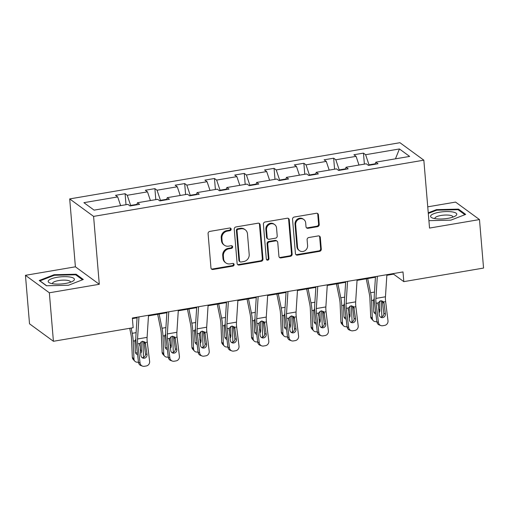 <?xml version="1.0" encoding="UTF-8"?>
<svg xmlns="http://www.w3.org/2000/svg" width="509" height="509" viewBox="0 0 509 509"><rect width="100%" height="100%" fill="white"/><g stroke="black" fill="none" stroke-linecap="round" stroke-linejoin="round"><path stroke-width="0.76" d="M231.143 229.126A1.387 1.279 126.2 0 0 229.718 228.013L209.803 231.404A1.985 1.826 126.2 0 0 208.086 233.631L210.961 267.899A1.985 1.826 126.2 0 0 212.997 269.49L232.918 266.099A1.387 1.279 126.2 0 0 233.625 263.643A1.387 1.279 126.2 0 0 232.696 263.433L230.119 263.872A6.356 5.834 126.2 0 1 225.856 262.905A6.356 5.834 126.2 0 1 223.604 258.795L223.368 255.944A6.356 5.834 126.2 0 1 228.853 248.825L231.43 248.386A1.387 1.279 126.2 0 0 232.142 245.936A1.387 1.279 126.2 0 0 231.207 245.72L228.63 246.159A6.356 5.834 126.2 0 1 224.367 245.198A6.356 5.834 126.2 0 1 222.121 241.088L221.879 238.231A6.356 5.834 126.2 0 1 227.364 231.118L229.947 230.679A1.387 1.279 126.2 0 0 231.143 229.126M224.367 245.198L223.725 244.727A6.356 5.834 126.2 0 1 221.472 240.617L221.23 237.76A6.356 5.834 126.2 0 1 226.721 230.647L229.298 230.208A1.387 1.279 126.2 0 0 230.291 228.045M211.375 268.911A1.985 1.826 126.2 0 0 212.355 269.013L232.269 265.622A1.387 1.279 126.2 0 0 233.262 263.465M225.856 262.905L225.207 262.434A6.356 5.834 126.2 0 1 222.961 258.324L222.719 255.467A6.356 5.834 126.2 0 1 228.21 248.354L230.787 247.915A1.387 1.279 126.2 0 0 231.773 245.752M317.508 226.683A1.985 1.826 126.2 0 0 319.226 224.463L318.418 214.849A1.985 1.826 126.2 0 0 316.382 213.265L294.259 217.031A1.985 1.826 126.2 0 0 292.548 219.252L295.424 253.527A1.985 1.826 126.2 0 0 297.46 255.111L319.582 251.344A1.985 1.826 126.2 0 0 321.294 249.124L320.32 237.506A1.985 1.826 126.2 0 0 318.284 235.922L308.817 237.531A1.985 1.826 126.2 0 0 307.105 239.758L307.589 245.516A5.313 4.88 126.2 0 1 304.948 250.708A5.313 4.88 126.2 0 1 299.438 250.657A5.313 4.88 126.2 0 1 297.555 247.221L295.659 224.66A5.313 4.88 126.2 0 1 298.299 219.468A5.313 4.88 126.2 0 1 303.809 219.519A5.313 4.88 126.2 0 1 305.693 222.955L306.004 226.715A1.985 1.826 126.2 0 0 308.04 228.299L317.508 226.683L316.865 226.212A1.985 1.826 126.2 0 0 318.577 223.992L317.769 214.372A1.985 1.826 126.2 0 0 317.361 213.366M429.532 228.07L479.478 219.57L483.55 268.065L403.809 281.636L402.994 271.94L132.346 318.01L133.161 327.713L53.42 341.284L49.348 292.79L99.293 284.289L93.592 216.395L423.832 160.176L429.532 228.07M260.112 224.774A1.985 1.826 126.2 0 0 258.076 223.19L235.953 226.95A1.985 1.826 126.2 0 0 234.242 229.177L237.118 263.452A1.985 1.826 126.2 0 0 239.154 265.036L261.276 261.27A1.985 1.826 126.2 0 0 262.988 259.049L260.112 224.774L259.463 224.297A1.985 1.826 126.2 0 0 259.056 223.292M265.106 221.994L287.229 218.227A1.985 1.826 126.2 0 1 289.265 219.812L292.141 254.086A1.985 1.826 126.2 0 1 290.429 256.307L280.962 257.917A1.985 1.826 126.2 0 1 278.926 256.332L277.755 242.437A1.985 1.826 126.2 0 0 275.725 240.846L269.446 241.915A1.985 1.826 126.2 0 0 267.728 244.142L268.943 258.61A1.387 1.279 126.2 0 1 266.811 259.959A1.387 1.279 126.2 0 1 266.315 259.062L263.395 224.214A1.985 1.826 126.2 0 1 265.106 221.994M479.478 219.57L455.58 202.092L427.751 206.832M99.293 284.289L75.396 266.811L25.45 275.318L49.348 292.79M25.45 275.318L29.522 323.813L53.42 341.284M375.146 164.242L375.827 162.174L377.99 163.758L368.44 165.387L366.276 163.803L346.025 167.251L348.194 168.829L338.644 170.458L336.481 168.873L316.229 172.322L318.392 173.906L308.848 175.529L306.679 173.944L286.433 177.393L288.597 178.977L279.047 180.6L276.883 179.022L256.638 182.464L258.801 184.048L249.251 185.67L247.088 184.093L226.842 187.535L229.005 189.119L219.455 190.748L217.292 189.163L197.047 192.612L199.21 194.19L189.66 195.819L187.497 194.234L167.251 197.683L169.414 199.267L159.864 200.89L157.701 199.305L137.455 202.754L139.619 204.338L130.069 205.96L127.905 204.383L94.101 210.134L83.896 202.671L117.7 196.919L115.537 195.335L125.087 193.713L127.25 195.291L147.495 191.848L145.332 190.264L154.882 188.635L157.046 190.22L177.291 186.771L175.128 185.193L184.678 183.564L186.841 185.149L207.087 181.7L204.923 180.122L214.474 178.494L216.637 180.078L236.882 176.629L234.719 175.045L244.269 173.423L246.432 175.001L266.684 171.558L264.515 169.974L274.065 168.352L276.234 169.93L296.48 166.488L294.317 164.903L303.86 163.274L306.03 164.859L326.275 161.41L324.112 159.832L333.662 158.204L335.825 159.788L356.071 156.339L353.908 154.761L363.458 153.133L365.621 154.717L399.425 148.959L409.63 156.422L375.827 162.174M93.592 216.395L69.695 198.917L399.934 142.705L423.832 160.176M345.503 168.848L339.217 169.917L339.255 170.35M358.985 165.043L356.071 156.339M339.217 169.917L335.825 159.788M345.35 169.312L346.025 167.251M315.707 173.919L309.421 174.988L309.459 175.427M329.189 170.114L326.275 161.41M309.421 174.988L306.03 164.859M315.555 174.39L316.229 172.322M285.912 178.99L279.626 180.065L279.664 180.498M299.394 175.185L296.48 166.488M279.626 180.065L276.234 169.93M285.759 179.461L286.433 177.393M256.116 184.067L249.83 185.136L249.868 185.569M269.598 180.262L266.684 171.558M249.83 185.136L246.432 175.001M255.957 184.532L256.638 182.464M226.32 189.138L220.034 190.207L220.073 190.64M239.803 185.333L236.882 176.629M220.034 190.207L216.637 180.078M226.161 189.602L226.842 187.535M196.519 194.209L190.239 195.278L190.277 195.71M210.007 190.404L207.087 181.7M190.239 195.278L186.841 185.149M196.366 194.673L197.047 192.612M166.723 199.28L160.443 200.349L160.481 200.788M180.211 195.475L177.291 186.771M160.443 200.349L157.046 190.22M166.57 199.751L167.251 197.683M136.927 204.351L130.648 205.426L130.686 205.859M150.416 200.546L147.495 191.848M130.648 205.426L127.25 195.291M136.775 204.822L137.455 202.754M120.62 205.623L117.7 196.919M75.396 266.811L69.695 198.917M386.846 275.299L393.572 274.154L403.809 281.636M132.397 318.615L137.067 317.82M148.475 315.873L166.863 312.742M178.271 310.802L196.659 307.671M208.066 305.731L226.46 302.601M237.868 300.66L256.256 297.53M267.664 295.589L286.052 292.459M297.46 290.512L315.847 287.388M327.255 285.441L345.643 282.31M357.051 280.37L375.438 277.24M375.298 163.777L369.019 164.846L369.05 165.279M393.521 273.549L393.572 274.154M369.019 164.846L365.621 154.717M399.425 148.959L395.455 158.833M126.009 204.701L125.087 193.713M155.805 199.63L154.882 188.635M185.6 194.559L184.678 183.564M215.396 189.488L214.474 178.494M245.192 184.411L244.269 173.423M274.994 179.34L274.065 168.352M304.789 174.269L303.86 163.274M334.585 169.198L333.662 158.204M364.38 164.127L363.458 153.133M76.108 274.217L54.075 274.726L39.244 280.497L46.44 285.759L68.473 285.25L83.304 279.479L76.108 274.217L76.185 275.159M428.909 220.664L450.853 220.155L465.684 214.391L458.488 209.129L436.455 209.632L428.254 212.826M237.525 264.457A1.985 1.826 126.2 0 0 238.505 264.565L260.627 260.799A1.985 1.826 126.2 0 0 262.345 258.572L259.463 224.297M238.237 229.266A1.387 1.279 126.2 0 0 237.041 230.825L239.567 260.907A1.387 1.279 126.2 0 0 240.992 262.02L243.709 261.556A6.356 5.834 126.2 0 0 249.194 254.443L247.469 233.879A6.356 5.834 126.2 0 0 245.223 229.769A6.356 5.834 126.2 0 0 240.961 228.808L238.237 229.266L237.595 228.796A1.387 1.279 126.2 0 0 236.392 230.354L237.041 230.825M240.057 261.811L239.415 261.333A1.387 1.279 126.2 0 1 238.918 260.436L236.392 230.354M245.223 229.769L244.574 229.298A6.356 5.834 126.2 0 0 240.312 228.331L240.961 228.808M237.595 228.796L240.312 228.331M279.333 257.344A1.985 1.826 126.2 0 0 280.313 257.446L289.78 255.836A1.985 1.826 126.2 0 0 291.498 253.609L288.616 219.334A1.985 1.826 126.2 0 0 288.209 218.329M277.055 241.151L276.406 240.681A1.985 1.826 126.2 0 0 275.076 240.375L268.797 241.444A1.985 1.826 126.2 0 0 267.079 243.671L268.294 258.139L268.943 258.61M266.531 259.666A1.387 1.279 126.2 0 0 268.294 258.139M276.546 228.013A5.313 4.88 126.2 0 0 274.669 224.577A5.313 4.88 126.2 0 0 269.153 224.526A5.313 4.88 126.2 0 0 266.519 229.718L267.187 237.665A1.985 1.826 126.2 0 0 269.216 239.249L275.496 238.18A1.985 1.826 126.2 0 0 277.214 235.96L276.546 228.013M274.669 224.577L274.02 224.106A5.313 4.88 126.2 0 0 268.51 224.049A5.313 4.88 126.2 0 0 265.87 229.247L266.519 229.718M267.887 238.95L267.238 238.479A1.985 1.826 126.2 0 1 266.538 237.194L265.87 229.247M306.418 227.72A1.985 1.826 126.2 0 0 307.398 227.828L316.865 226.212M303.809 219.519L303.167 219.048A5.313 4.88 126.2 0 0 297.657 218.991A5.313 4.88 126.2 0 0 295.016 224.189L295.659 224.66M299.438 250.657L298.789 250.186A5.313 4.88 126.2 0 1 296.912 246.75L295.016 224.189M295.831 254.532A1.985 1.826 126.2 0 0 296.811 254.64L318.933 250.873A1.985 1.826 126.2 0 0 320.651 248.647L319.671 237.035A1.985 1.826 126.2 0 0 319.264 236.023M54.132 275.356L54.075 274.726M436.512 210.262L436.455 209.632M458.564 210.064L458.488 209.129M129.7 328.299L130.889 334.127A10.116 2.908 80.3 0 1 131.545 339.312L132.321 357.312L133.975 359.093A4.047 3.55 137.1 0 0 134.834 361.199A4.047 3.55 137.1 0 0 137.958 362.173L138.48 362.084M131.144 328.057L132.219 333.312A15.168 4.358 80.3 0 1 133.199 341.087L133.975 359.093M142.825 341.272L143.525 357.426M137.557 354.55A3.239 2.838 -42.9 0 1 136.088 353.768A3.239 2.838 -42.9 0 1 135.407 352.088L134.942 341.361L135.846 338.879M140.191 349.619L141.515 351.045L141.114 341.793M141.515 351.045A3.239 2.838 -42.9 0 1 140.656 353.38M134.834 361.199L133.18 359.418A4.047 3.55 -42.9 0 1 132.321 357.312M135.489 352.667A3.239 2.838 137.1 0 0 136.934 352.769A3.239 2.838 137.1 0 0 137.328 352.68M139.638 344.103L139.708 345.643M148.52 315.262L147.095 337.365A10.116 2.908 -99.7 0 0 147.279 342.207L149.621 361.352A4.047 3.824 110 0 1 146.287 365.971L144.378 366.295A4.047 3.824 110 0 1 140.07 362.981L137.729 343.836L139.79 343.486L142.342 341.316L144.69 341.953L145.224 342.557L147.031 354.506A3.239 3.06 -70 0 1 142.87 358.069A3.239 3.06 -70 0 1 140.917 355.549L139.79 343.486M137.112 317.202L135.897 336.004A15.168 4.358 -99.7 0 0 136.183 343.27L138.524 362.414L140.07 362.981M138.97 316.884L137.545 338.988A10.116 2.908 -99.7 0 0 137.729 343.836M142.514 366.13L140.961 365.57A4.047 3.824 -70 0 1 138.524 362.414M142.132 357.674A3.239 3.06 110 0 0 145.479 353.94L143.958 341.946M157.669 314.308L160.685 329.049A10.116 2.908 80.3 0 1 161.34 334.241L162.117 352.241L163.771 354.022A4.047 3.55 137.1 0 0 164.63 356.122A4.047 3.55 137.1 0 0 167.754 357.102L168.275 357.013M159.113 314.066L162.015 328.241A15.168 4.358 80.3 0 1 162.995 336.016L163.771 354.022M172.621 336.201L173.321 352.349M167.353 349.479A3.239 2.838 -42.9 0 1 165.883 348.697A3.239 2.838 -42.9 0 1 165.202 347.011L164.738 336.29L165.641 333.809M169.987 344.548L171.31 345.974L170.909 336.723M171.31 345.974A3.239 2.838 -42.9 0 1 170.451 348.302M164.63 356.122L162.975 354.347A4.047 3.55 -42.9 0 1 162.117 352.241M165.285 347.596A3.239 2.838 137.1 0 0 166.729 347.698A3.239 2.838 137.1 0 0 167.124 347.609M169.433 339.032L169.503 340.566M187.465 309.237L190.481 323.978A10.116 2.908 80.3 0 1 191.136 329.164L191.912 347.17L193.566 348.951A4.047 3.55 137.1 0 0 194.425 351.051A4.047 3.55 137.1 0 0 197.549 352.031L198.071 351.942M188.909 308.995L191.81 323.164A15.168 4.358 80.3 0 1 192.79 330.945L193.566 348.951M202.417 331.13L203.116 347.278M197.148 344.408A3.239 2.838 -42.9 0 1 195.679 343.626A3.239 2.838 -42.9 0 1 194.998 341.94L194.533 331.219L195.443 328.738M199.782 339.478L201.106 340.903L200.705 331.652M201.106 340.903A3.239 2.838 -42.9 0 1 200.247 343.231M194.425 351.051L192.771 349.276A4.047 3.55 -42.9 0 1 191.912 347.17M195.081 342.525A3.239 2.838 137.1 0 0 196.531 342.627A3.239 2.838 137.1 0 0 196.919 342.532M199.229 333.961L199.299 335.495M178.315 310.185L176.89 332.288A10.116 2.908 -99.7 0 0 177.075 337.136L179.416 356.281A4.047 3.824 110 0 1 176.082 360.9L174.173 361.225A4.047 3.824 110 0 1 169.866 357.91L167.525 338.765L169.586 338.409L172.137 336.245L174.485 336.875L175.02 337.486L176.827 349.435A3.239 3.06 -70 0 1 172.666 352.998A3.239 3.06 -70 0 1 170.712 350.472L169.586 338.409M166.907 312.132L165.692 330.933A15.168 4.358 -99.7 0 0 165.979 338.199L168.32 357.343L169.866 357.91M168.765 311.813L167.34 333.917A10.116 2.908 -99.7 0 0 167.525 338.765M172.309 361.059L170.757 360.499A4.047 3.824 -70 0 1 168.32 357.343M171.927 352.603A3.239 3.06 110 0 0 175.274 348.869L173.754 336.875M208.111 305.114L206.686 327.217A10.116 2.908 -99.7 0 0 206.87 332.065L209.212 351.21A4.047 3.824 110 0 1 205.878 355.829L203.969 356.154A4.047 3.824 110 0 1 199.662 352.839L197.32 333.688L199.382 333.338L201.933 331.174L204.281 331.804L204.815 332.415L206.622 344.364A3.239 3.06 -70 0 1 202.461 347.927A3.239 3.06 -70 0 1 200.508 345.401L199.382 333.338M196.703 307.054L195.488 325.855A15.168 4.358 -99.7 0 0 195.774 333.128L198.116 352.273L199.662 352.839M198.561 306.742L197.136 328.846A10.116 2.908 -99.7 0 0 197.32 333.688M202.105 355.988L200.552 355.422A4.047 3.824 -70 0 1 198.116 352.273M201.723 347.532A3.239 3.06 110 0 0 205.07 343.798L203.549 331.804M48.457 280.669A13.151 3.576 -4.8 0 0 50.022 283.08A13.151 3.576 -4.8 0 0 61.608 283.939A13.151 3.576 -4.8 0 0 72.882 281.159A13.151 3.576 -4.8 0 0 74.155 280.084A13.151 3.576 -4.8 0 0 63.88 276.661A13.151 3.576 -4.8 0 0 48.457 280.669M70.42 282.247A9.003 2.443 -4.8 0 0 70.471 281.916A9.003 2.443 -4.8 0 0 62.283 280.166A9.003 2.443 -4.8 0 0 52.701 282.877A9.003 2.443 -4.8 0 0 52.529 283.424A9.003 2.443 -4.8 0 0 52.631 283.736M46.643 285.753L39.963 280.866L54.336 275.28L75.676 274.784L82.515 279.785M430.837 215.581A13.151 3.576 -4.8 0 0 432.408 217.986A13.151 3.576 -4.8 0 0 443.988 218.845A13.151 3.576 -4.8 0 0 455.262 216.064A13.151 3.576 -4.8 0 0 456.535 214.989A13.151 3.576 -4.8 0 0 446.259 211.566A13.151 3.576 -4.8 0 0 430.837 215.581M452.8 217.152A9.003 2.443 -4.8 0 0 452.851 216.828A9.003 2.443 -4.8 0 0 444.662 215.072A9.003 2.443 -4.8 0 0 435.08 217.782A9.003 2.443 -4.8 0 0 434.909 218.336A9.003 2.443 -4.8 0 0 435.017 218.647M428.304 213.456L436.716 210.185L458.062 209.695L464.895 214.696M217.26 304.166L220.276 318.908A10.116 2.908 80.3 0 1 220.931 324.093L221.708 342.099L223.362 343.874A4.047 3.55 137.1 0 0 224.221 345.98A4.047 3.55 137.1 0 0 227.345 346.96L227.867 346.871M218.705 303.924L221.606 318.093A15.168 4.358 80.3 0 1 222.586 325.875L223.362 343.874M232.212 326.059L232.912 342.207M226.95 339.338A3.239 2.838 -42.9 0 1 225.474 338.549A3.239 2.838 -42.9 0 1 224.793 336.869L224.329 326.142L225.239 323.667M229.578 334.407L230.901 335.825L230.507 326.581M230.901 335.825A3.239 2.838 -42.9 0 1 230.043 338.161M224.221 345.98L222.567 344.199A4.047 3.55 -42.9 0 1 221.708 342.099M224.876 337.448A3.239 2.838 137.1 0 0 226.327 337.556A3.239 2.838 137.1 0 0 226.715 337.461M229.031 328.89L229.095 330.424M237.907 300.043L236.481 322.146A10.116 2.908 -99.7 0 0 236.666 326.994L239.007 346.139A4.047 3.824 110 0 1 235.673 350.758L233.765 351.083A4.047 3.824 110 0 1 229.457 347.762L227.116 328.617L229.177 328.267L231.729 326.097L234.076 326.733L234.611 327.344L236.418 339.287A3.239 3.06 -70 0 1 232.257 342.85A3.239 3.06 -70 0 1 230.303 340.33L229.177 328.267M226.499 301.983L225.283 320.785A15.168 4.358 -99.7 0 0 225.57 328.057L227.911 347.202L229.457 347.762M228.356 301.665L226.931 323.775A10.116 2.908 -99.7 0 0 227.116 328.617M231.9 350.917L230.348 350.351A4.047 3.824 -70 0 1 227.911 347.202M231.525 342.455A3.239 3.06 110 0 0 234.865 338.727L233.345 326.727M247.056 299.095L250.072 313.837A10.116 2.908 80.3 0 1 250.727 319.022L251.503 337.028L253.158 338.803A4.047 3.55 137.1 0 0 254.016 340.909A4.047 3.55 137.1 0 0 257.14 341.883L257.662 341.793M248.5 298.847L251.401 313.022A15.168 4.358 80.3 0 1 252.381 320.804L253.158 338.803M262.008 320.982L262.708 337.136M256.746 334.26A3.239 2.838 -42.9 0 1 255.27 333.478A3.239 2.838 -42.9 0 1 254.589 331.798L254.125 321.071L255.034 318.596M259.38 329.329L260.697 330.755L260.303 321.503M260.697 330.755A3.239 2.838 -42.9 0 1 259.838 333.09M254.016 340.909L252.362 339.128A4.047 3.55 -42.9 0 1 251.503 337.028M254.672 332.377A3.239 2.838 137.1 0 0 256.122 332.479A3.239 2.838 137.1 0 0 256.517 332.39M258.827 323.819L258.89 325.353M267.702 294.972L266.277 317.075A10.116 2.908 -99.7 0 0 266.462 321.917L268.803 341.068A4.047 3.824 110 0 1 265.469 345.681L263.56 346.012A4.047 3.824 110 0 1 259.253 342.691L256.911 323.546L258.973 323.196L261.524 321.026L263.872 321.663L264.406 322.267L266.213 334.216A3.239 3.06 -70 0 1 262.052 337.779A3.239 3.06 -70 0 1 260.099 335.259L258.973 323.196M256.294 296.912L255.079 315.714A15.168 4.358 -99.7 0 0 255.365 322.98L257.707 342.131L259.253 342.691M258.152 296.594L256.727 318.698A10.116 2.908 -99.7 0 0 256.911 323.546M261.696 345.846L260.144 345.28A4.047 3.824 -70 0 1 257.707 342.131M261.321 337.384A3.239 3.06 110 0 0 264.661 333.656L263.14 321.656M276.858 294.024L279.867 308.766A10.116 2.908 80.3 0 1 280.523 313.951L281.305 331.951L282.953 333.732A4.047 3.55 137.1 0 0 283.812 335.838A4.047 3.55 137.1 0 0 286.936 336.812L287.458 336.723M278.296 293.776L281.197 307.951A15.168 4.358 80.3 0 1 282.177 315.726L282.953 333.732M291.803 315.911L292.503 332.065M286.542 329.189A3.239 2.838 -42.9 0 1 285.072 328.407A3.239 2.838 -42.9 0 1 284.385 326.727L283.92 316L284.83 313.519M289.176 324.258L290.499 325.684L290.098 316.433M290.499 325.684A3.239 2.838 -42.9 0 1 289.634 328.019M283.812 335.838L282.158 334.057A4.047 3.55 -42.9 0 1 281.305 331.951M284.467 327.306A3.239 2.838 137.1 0 0 285.918 327.408A3.239 2.838 137.1 0 0 286.312 327.319M288.622 318.742L288.686 320.282M297.498 289.901L296.073 312.004A10.116 2.908 -99.7 0 0 296.263 316.846L298.598 335.997A4.047 3.824 110 0 1 295.265 340.61L293.356 340.935A4.047 3.824 110 0 1 289.055 337.62L286.713 318.475L288.768 318.125L291.32 315.955L293.668 316.592L294.202 317.196L296.009 329.145A3.239 3.06 -70 0 1 291.848 332.708A3.239 3.06 -70 0 1 289.895 330.188L288.768 318.125M286.09 291.842L284.875 310.643A15.168 4.358 -99.7 0 0 285.161 317.909L287.502 337.053L289.055 337.62M287.948 291.523L286.522 313.627A10.116 2.908 -99.7 0 0 286.713 318.475M291.492 340.769L289.939 340.209A4.047 3.824 -70 0 1 287.502 337.053M291.116 332.313A3.239 3.06 110 0 0 294.457 328.585L292.936 316.585M306.653 288.953L309.663 303.688A10.116 2.908 80.3 0 1 310.318 308.88L311.101 326.88L312.749 328.661A4.047 3.55 137.1 0 0 313.608 330.761A4.047 3.55 137.1 0 0 316.732 331.741L317.253 331.652M308.091 288.705L310.993 302.88A15.168 4.358 80.3 0 1 311.972 310.655L312.749 328.661M321.599 310.84L322.299 326.988M316.337 324.118A3.239 2.838 -42.9 0 1 314.867 323.336A3.239 2.838 -42.9 0 1 314.18 321.65L313.716 310.929L314.626 308.448M318.971 319.188L320.295 320.613L319.894 311.362M320.295 320.613A3.239 2.838 -42.9 0 1 319.429 322.948M313.608 330.761L311.953 328.986A4.047 3.55 -42.9 0 1 311.101 326.88M314.263 322.235A3.239 2.838 137.1 0 0 315.714 322.337A3.239 2.838 137.1 0 0 316.108 322.248M318.418 313.671L318.481 315.205M327.293 284.824L325.868 306.927A10.116 2.908 -99.7 0 0 326.059 311.775L328.4 330.92A4.047 3.824 110 0 1 325.06 335.539L323.151 335.864A4.047 3.824 110 0 1 318.85 332.549L316.509 313.404L318.564 313.054L321.115 310.884L323.463 311.521L323.998 312.125L325.805 324.074A3.239 3.06 -70 0 1 321.643 327.637A3.239 3.06 -70 0 1 319.697 325.111L318.564 313.054M315.885 286.771L314.67 305.572A15.168 4.358 -99.7 0 0 314.956 312.838L317.298 331.983L318.85 332.549M317.743 286.452L316.318 308.556A10.116 2.908 -99.7 0 0 316.509 313.404M321.287 335.698L319.735 335.138A4.047 3.824 -70 0 1 317.298 331.983M320.912 327.242A3.239 3.06 110 0 0 324.252 323.508L322.731 311.514M336.449 283.876L339.465 298.618A10.116 2.908 80.3 0 1 340.114 303.803L340.896 321.809L342.544 323.59A4.047 3.55 137.1 0 0 343.403 325.69A4.047 3.55 137.1 0 0 346.527 326.67L347.049 326.581M337.887 283.634L340.788 297.803A15.168 4.358 80.3 0 1 341.768 305.585L342.544 323.59M351.395 305.769L352.094 321.917M346.133 319.048A3.239 2.838 -42.9 0 1 344.663 318.265A3.239 2.838 -42.9 0 1 343.976 316.579L343.511 305.858L344.421 303.377M348.767 314.117L350.09 315.542L349.689 306.291M350.09 315.542A3.239 2.838 -42.9 0 1 349.225 317.87M343.403 325.69L341.749 323.915A4.047 3.55 -42.9 0 1 340.896 321.809M344.065 317.164A3.239 2.838 137.1 0 0 345.509 317.266A3.239 2.838 137.1 0 0 345.904 317.171M348.213 308.6L348.277 310.134M357.089 279.753L355.664 301.856A10.116 2.908 -99.7 0 0 355.855 306.704L358.196 325.849A4.047 3.824 110 0 1 354.856 330.468L352.947 330.793A4.047 3.824 110 0 1 348.646 327.478L346.305 308.327L348.36 307.977L350.911 305.814L353.259 306.443L353.793 307.054L355.6 319.003A3.239 3.06 -70 0 1 351.439 322.566A3.239 3.06 -70 0 1 349.492 320.04L348.36 307.977M345.681 281.693L344.466 300.495A15.168 4.358 -99.7 0 0 344.752 307.767L347.093 326.912L348.646 327.478M347.539 281.382L346.114 303.485A10.116 2.908 -99.7 0 0 346.305 308.327M351.083 330.627L349.53 330.067A4.047 3.824 -70 0 1 347.093 326.912M350.707 322.172A3.239 3.06 110 0 0 354.048 318.437L352.527 306.443M366.245 278.805L369.26 293.547A10.116 2.908 80.3 0 1 369.909 298.732L370.692 316.738L372.34 318.513A4.047 3.55 137.1 0 0 373.199 320.619A4.047 3.55 137.1 0 0 376.323 321.599L376.851 321.51M367.683 278.563L370.584 292.732A15.168 4.358 80.3 0 1 371.564 300.514L372.34 318.513M381.19 300.698L381.89 316.846M375.928 313.977A3.239 2.838 -42.9 0 1 374.459 313.194A3.239 2.838 -42.9 0 1 373.771 311.508L373.307 300.781L374.217 298.306M378.562 309.046L379.886 310.471L379.485 301.22M379.886 310.471A3.239 2.838 -42.9 0 1 379.02 312.8M373.199 320.619L371.545 318.838A4.047 3.55 -42.9 0 1 370.692 316.738M373.861 312.087A3.239 2.838 137.1 0 0 375.305 312.195A3.239 2.838 137.1 0 0 375.699 312.1M378.009 303.529L378.072 305.063M386.885 274.682L385.459 296.785A10.116 2.908 -99.7 0 0 385.65 301.633L387.992 320.778A4.047 3.824 110 0 1 384.658 325.397L382.743 325.722A4.047 3.824 110 0 1 378.441 322.401L376.1 303.256L378.155 302.906L380.707 300.736L383.061 301.373L384.11 303.396L385.396 313.932A3.239 3.06 -70 0 1 381.235 317.489A3.239 3.06 -70 0 1 379.288 314.969L378.155 302.906M375.477 276.622L374.268 295.424A15.168 4.358 -99.7 0 0 374.548 302.696L376.889 321.841L378.441 322.401M377.334 276.311L375.909 298.414A10.116 2.908 -99.7 0 0 376.1 303.256M380.878 325.556L379.326 324.99A4.047 3.824 -70 0 1 376.889 321.841M380.503 317.094A3.239 3.06 110 0 0 383.843 313.366L382.323 301.373M226.721 230.647L227.364 231.118M221.23 237.76L221.879 238.231M221.472 240.617L222.121 241.088M230.787 247.915L231.43 248.386M228.21 248.354L228.853 248.825M222.719 255.467L223.368 255.944M222.961 258.324L223.604 258.795M232.269 265.622L232.918 266.099M212.355 269.013L212.997 269.49M229.298 230.208L229.947 230.679M262.345 258.572L262.988 259.049M260.627 260.799L261.276 261.27M238.505 264.565L239.154 265.036M238.918 260.436L239.567 260.907M288.616 219.334L289.265 219.812M291.498 253.609L292.141 254.086M289.78 255.836L290.429 256.307M280.313 257.446L280.962 257.917M275.076 240.375L275.725 240.846M268.797 241.444L269.446 241.915M267.079 243.671L267.728 244.142M266.538 237.194L267.187 237.665M307.398 227.828L308.04 228.299M296.912 246.75L297.555 247.221M319.671 237.035L320.32 237.506M320.651 248.647L321.294 249.124M318.933 250.873L319.582 251.344M296.811 254.64L297.46 255.111M317.769 214.372L318.418 214.849M318.577 223.992L319.226 224.463M136.113 332.651L132.219 333.312M134.968 340.788L133.199 341.087M145.224 342.557L147.279 342.207M137.545 338.988L147.095 337.365M145.479 353.94L147.031 354.506M145.739 343.976L144.085 342.538M165.909 327.573L162.015 328.241M164.763 335.717L162.995 336.016M195.704 322.502L191.81 323.164M194.559 330.646L192.79 330.945M175.02 337.486L177.075 337.136M167.34 333.917L176.89 332.288M175.274 348.869L176.827 349.435M175.535 338.905L173.881 337.467M204.815 332.415L206.87 332.065M197.136 328.846L206.686 327.217M205.07 343.798L206.622 344.364M205.337 333.828L203.676 332.39M225.5 317.431L221.606 318.093M224.354 325.569L222.586 325.875M234.611 327.344L236.666 326.994M226.931 323.775L236.481 322.146M234.865 338.727L236.418 339.287M235.133 328.757L233.472 327.319M255.295 312.361L251.401 313.022M254.15 320.498L252.381 320.804M264.406 322.267L266.462 321.917M256.727 318.698L266.277 317.075M264.661 333.656L266.213 334.216M264.928 323.686L263.268 322.248M285.091 307.29L281.197 307.951M283.952 315.427L282.177 315.726M294.202 317.196L296.263 316.846M286.522 313.627L296.073 312.004M294.457 328.585L296.009 329.145M294.724 318.615L293.063 317.177M314.886 302.212L310.993 302.88M313.748 310.356L311.972 310.655M323.998 312.125L326.059 311.775M316.318 308.556L325.868 306.927M324.252 323.508L325.805 324.074M324.519 313.544L322.859 312.106M344.682 297.141L340.788 297.803M343.543 305.285L341.768 305.585M353.793 307.054L355.855 306.704M346.114 303.485L355.664 301.856M354.048 318.437L355.6 319.003M354.315 308.473L352.654 307.035M374.484 292.071L370.584 292.732M373.339 300.208L371.564 300.514M383.589 301.983L385.65 301.633M375.909 298.414L385.459 296.785M383.843 313.366L385.396 313.932M384.11 303.396L382.45 301.958"/></g></svg>
